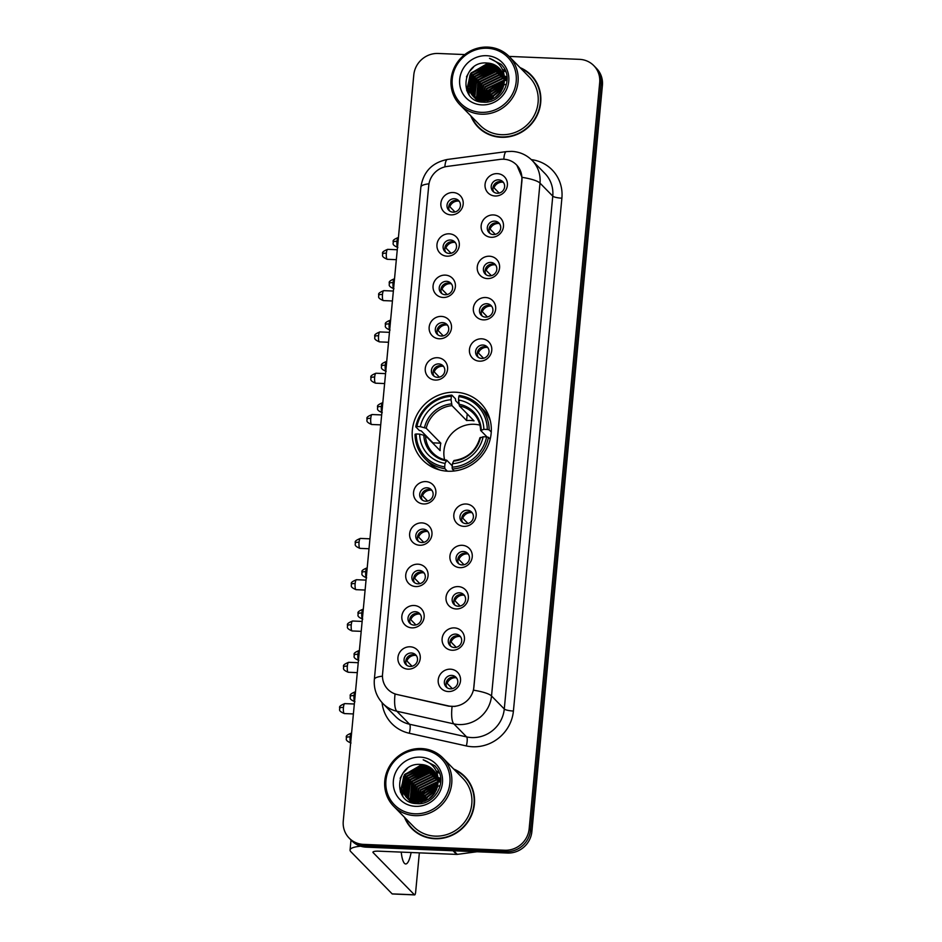 <?xml version="1.0" encoding="UTF-8"?>
<svg xmlns="http://www.w3.org/2000/svg" width="942" height="942" viewBox="0 0 942 942"><rect width="100%" height="100%" fill="white"/><g stroke="black" fill="none" stroke-linecap="round" stroke-linejoin="round"><path stroke-width="1.41" d="M455.481 392.213A40.6 38.504 -44.4 0 0 416.258 416.128A40.6 38.504 -44.4 0 0 422.746 460.12A40.6 38.504 -44.4 0 0 448.015 471.224A40.6 38.504 -44.4 0 0 487.25 447.309A40.6 38.504 -44.4 0 0 480.761 403.306A40.6 38.504 -44.4 0 0 455.481 392.213M447.073 256.177A11.492 10.892 135.6 0 1 436.97 244.531A11.492 10.892 135.6 0 1 449.181 233.816A11.492 10.892 135.6 0 1 459.284 245.462A11.492 10.892 135.6 0 1 447.073 256.177M450.464 240.022A6.888 6.535 -44.4 0 0 444.907 251.561A6.888 6.535 -44.4 0 0 455.857 249.383A6.888 6.535 -44.4 0 0 450.464 240.022M443.164 297.472A11.492 10.892 135.6 0 1 433.073 285.826A11.492 10.892 135.6 0 1 445.283 275.111A11.492 10.892 135.6 0 1 455.375 286.757A11.492 10.892 135.6 0 1 443.164 297.472M446.555 281.328A6.888 6.535 -44.4 0 0 440.997 292.856A6.888 6.535 -44.4 0 0 451.948 290.678A6.888 6.535 -44.4 0 0 446.555 281.328M439.266 338.779A11.492 10.892 135.6 0 1 429.163 327.133A11.492 10.892 135.6 0 1 441.374 316.406A11.492 10.892 135.6 0 1 451.477 328.052A11.492 10.892 135.6 0 1 439.266 338.779M442.658 322.623A6.888 6.535 -44.4 0 0 437.1 334.151A6.888 6.535 -44.4 0 0 448.051 331.973A6.888 6.535 -44.4 0 0 442.658 322.623M435.357 380.073A11.492 10.892 135.6 0 1 425.266 368.428A11.492 10.892 135.6 0 1 437.477 357.713A11.492 10.892 135.6 0 1 447.568 369.358A11.492 10.892 135.6 0 1 435.357 380.073M438.748 363.918A6.888 6.535 -44.4 0 0 433.19 375.446A6.888 6.535 -44.4 0 0 444.141 373.279A6.888 6.535 -44.4 0 0 438.748 363.918M423.653 503.958A11.492 10.892 135.6 0 1 413.55 492.313A11.492 10.892 135.6 0 1 425.76 481.597A11.492 10.892 135.6 0 1 435.863 493.243A11.492 10.892 135.6 0 1 423.653 503.958M427.044 487.803A6.888 6.535 -44.4 0 0 421.474 499.342A6.888 6.535 -44.4 0 0 432.437 497.164A6.888 6.535 -44.4 0 0 427.044 487.803M419.743 545.253A11.492 10.892 135.6 0 1 409.652 533.608A11.492 10.892 135.6 0 1 421.863 522.892A11.492 10.892 135.6 0 1 431.954 534.538A11.492 10.892 135.6 0 1 419.743 545.253M423.135 529.11A6.888 6.535 -44.4 0 0 417.577 540.637A6.888 6.535 -44.4 0 0 428.528 538.459A6.888 6.535 -44.4 0 0 423.135 529.11M415.846 586.56A11.492 10.892 135.6 0 1 405.743 574.914A11.492 10.892 135.6 0 1 417.954 564.187A11.492 10.892 135.6 0 1 428.045 575.833A11.492 10.892 135.6 0 1 415.846 586.56M419.237 570.405A6.888 6.535 -44.4 0 0 413.668 581.932A6.888 6.535 -44.4 0 0 424.63 579.754A6.888 6.535 -44.4 0 0 419.237 570.405M411.937 627.855A11.492 10.892 135.6 0 1 401.845 616.209A11.492 10.892 135.6 0 1 414.056 605.494A11.492 10.892 135.6 0 1 424.147 617.14A11.492 10.892 135.6 0 1 411.937 627.855M415.328 611.699A6.888 6.535 -44.4 0 0 409.77 623.227A6.888 6.535 -44.4 0 0 420.721 621.049A6.888 6.535 -44.4 0 0 415.328 611.699M408.027 669.15A11.492 10.892 135.6 0 1 397.936 657.504A11.492 10.892 135.6 0 1 410.147 646.789A11.492 10.892 135.6 0 1 420.238 658.434A11.492 10.892 135.6 0 1 408.027 669.15M411.43 652.994A6.888 6.535 -44.4 0 0 405.861 664.522A6.888 6.535 -44.4 0 0 416.823 662.356A6.888 6.535 -44.4 0 0 411.43 652.994M450.971 214.882A11.492 10.892 135.6 0 1 440.88 203.236A11.492 10.892 135.6 0 1 453.09 192.521A11.492 10.892 135.6 0 1 463.181 204.167A11.492 10.892 135.6 0 1 450.971 214.882M454.362 198.727A6.888 6.535 -44.4 0 0 448.804 210.266A6.888 6.535 -44.4 0 0 459.755 208.088A6.888 6.535 -44.4 0 0 454.362 198.727M491.253 237.29A11.492 10.892 135.6 0 1 481.162 225.644A11.492 10.892 135.6 0 1 493.373 214.929A11.492 10.892 135.6 0 1 503.464 226.575A11.492 10.892 135.6 0 1 491.253 237.29M494.644 221.135A6.888 6.535 -44.4 0 0 489.086 232.662A6.888 6.535 -44.4 0 0 500.037 230.496A6.888 6.535 -44.4 0 0 494.644 221.135M487.355 278.585A11.492 10.892 135.6 0 1 477.253 266.939A11.492 10.892 135.6 0 1 489.463 256.224A11.492 10.892 135.6 0 1 499.566 267.869A11.492 10.892 135.6 0 1 487.355 278.585M490.747 262.429A6.888 6.535 -44.4 0 0 485.189 273.969A6.888 6.535 -44.4 0 0 496.14 271.791A6.888 6.535 -44.4 0 0 490.747 262.429M483.446 319.88A11.492 10.892 135.6 0 1 473.355 308.234A11.492 10.892 135.6 0 1 485.566 297.519A11.492 10.892 135.6 0 1 495.657 309.164A11.492 10.892 135.6 0 1 483.446 319.88M486.837 303.724A6.888 6.535 -44.4 0 0 481.28 315.264A6.888 6.535 -44.4 0 0 492.23 313.085A6.888 6.535 -44.4 0 0 486.837 303.724M479.549 361.175A11.492 10.892 135.6 0 1 469.446 349.529A11.492 10.892 135.6 0 1 481.656 338.814A11.492 10.892 135.6 0 1 491.759 350.459A11.492 10.892 135.6 0 1 479.549 361.175M482.94 345.031A6.888 6.535 -44.4 0 0 477.382 356.559A6.888 6.535 -44.4 0 0 488.333 354.38A6.888 6.535 -44.4 0 0 482.94 345.031M463.935 526.366A11.492 10.892 135.6 0 1 453.832 514.721A11.492 10.892 135.6 0 1 466.043 504.005A11.492 10.892 135.6 0 1 476.146 515.651A11.492 10.892 135.6 0 1 463.935 526.366M467.326 510.211A6.888 6.535 -44.4 0 0 461.757 521.75A6.888 6.535 -44.4 0 0 472.719 519.572A6.888 6.535 -44.4 0 0 467.326 510.211M460.026 567.661A11.492 10.892 135.6 0 1 449.935 556.015A11.492 10.892 135.6 0 1 462.145 545.3A11.492 10.892 135.6 0 1 472.236 556.946A11.492 10.892 135.6 0 1 460.026 567.661M463.417 551.506A6.888 6.535 -44.4 0 0 457.859 563.045A6.888 6.535 -44.4 0 0 468.81 560.867A6.888 6.535 -44.4 0 0 463.417 551.506M456.128 608.956A11.492 10.892 135.6 0 1 446.025 597.31A11.492 10.892 135.6 0 1 458.236 586.595A11.492 10.892 135.6 0 1 468.327 598.241A11.492 10.892 135.6 0 1 456.128 608.956M459.519 592.801A6.888 6.535 -44.4 0 0 453.95 604.34A6.888 6.535 -44.4 0 0 464.912 602.162A6.888 6.535 -44.4 0 0 459.519 592.801M452.219 650.251A11.492 10.892 135.6 0 1 442.128 638.605A11.492 10.892 135.6 0 1 454.338 627.89A11.492 10.892 135.6 0 1 464.43 639.536A11.492 10.892 135.6 0 1 452.219 650.251M455.61 634.107A6.888 6.535 -44.4 0 0 450.052 645.635A6.888 6.535 -44.4 0 0 461.003 643.457A6.888 6.535 -44.4 0 0 455.61 634.107M448.31 691.558A11.492 10.892 135.6 0 1 438.218 679.912A11.492 10.892 135.6 0 1 450.429 669.185A11.492 10.892 135.6 0 1 460.52 680.831A11.492 10.892 135.6 0 1 448.31 691.558M451.713 675.402A6.888 6.535 -44.4 0 0 446.143 686.93A6.888 6.535 -44.4 0 0 457.106 684.752A6.888 6.535 -44.4 0 0 451.713 675.402M495.162 195.995A11.492 10.892 135.6 0 1 485.059 184.349A11.492 10.892 135.6 0 1 497.27 173.634A11.492 10.892 135.6 0 1 507.373 185.28A11.492 10.892 135.6 0 1 495.162 195.995M498.553 179.84A6.888 6.535 -44.4 0 0 492.996 191.367A6.888 6.535 -44.4 0 0 503.946 189.201A6.888 6.535 -44.4 0 0 498.553 179.84M445.837 252.338A6.888 6.535 135.6 0 1 455.516 242.859M441.939 293.645A6.888 6.535 135.6 0 1 451.618 284.166M438.03 334.94A6.888 6.535 135.6 0 1 447.709 325.461M434.132 376.235A6.888 6.535 135.6 0 1 443.812 366.756M422.416 500.12A6.888 6.535 135.6 0 1 432.095 490.641M418.507 541.426A6.888 6.535 135.6 0 1 428.186 531.936M414.61 582.721A6.888 6.535 135.6 0 1 424.289 573.242M410.7 624.016A6.888 6.535 135.6 0 1 420.379 614.537M406.803 665.311A6.888 6.535 135.6 0 1 416.482 655.832M449.746 211.043A6.888 6.535 135.6 0 1 459.425 201.564M490.028 233.451A6.888 6.535 135.6 0 1 499.707 223.972M486.119 274.746A6.888 6.535 135.6 0 1 495.798 265.267M482.222 316.041A6.888 6.535 135.6 0 1 491.901 306.562M478.312 357.348A6.888 6.535 135.6 0 1 487.991 347.857M462.699 522.527A6.888 6.535 135.6 0 1 472.378 513.049M458.789 563.822A6.888 6.535 135.6 0 1 468.468 554.343M454.892 605.117A6.888 6.535 135.6 0 1 464.571 595.638M450.983 646.424A6.888 6.535 135.6 0 1 460.662 636.945M447.085 687.719A6.888 6.535 135.6 0 1 456.764 678.24M493.926 192.156A6.888 6.535 135.6 0 1 503.605 182.677M500.12 159.386A20.677 19.617 135.6 0 1 503.64 159.222A20.677 19.617 135.6 0 1 516.51 164.885A20.677 19.617 135.6 0 1 521.809 180.193L473.897 687.083A20.677 19.617 135.6 0 1 448.463 705.923L397.277 694.56A20.677 19.617 135.6 0 1 387.868 689.356A20.677 19.617 135.6 0 1 382.558 674.048L428.74 185.55A20.677 19.617 135.6 0 1 447.203 166.428L500.12 159.386M470.812 115.866A37.15 35.231 -44.4 0 0 478.089 127.135A37.15 35.231 -44.4 0 0 501.215 137.285A37.15 35.231 -44.4 0 0 537.117 115.407A37.15 35.231 -44.4 0 0 531.17 75.136A37.15 35.231 -44.4 0 0 520.066 67.624M474.803 122.554A37.15 35.231 -44.4 0 0 478.783 127.818M404.507 817.315A37.15 35.231 -44.4 0 0 411.784 828.583A37.15 35.231 -44.4 0 0 434.91 838.733A37.15 35.231 -44.4 0 0 470.812 816.855A37.15 35.231 -44.4 0 0 464.865 776.585A37.15 35.231 -44.4 0 0 453.761 769.072M408.498 824.003A37.15 35.231 -44.4 0 0 412.478 829.266M516.887 165.274L522.009 177.332L521.974 180.358L473.532 690.192A26.812 5.664 5.4 0 1 491.524 695.973A30.639 29.061 135.6 0 1 458.966 724.551A30.639 29.061 135.6 0 1 453.844 723.88L396.817 711.222A30.639 29.061 135.6 0 1 382.864 703.509L395.616 716.532A30.639 29.061 -44.4 0 0 409.57 724.245L466.596 736.903A30.639 29.061 -44.4 0 0 471.718 737.574A30.639 29.061 -44.4 0 0 504.276 708.996L552.766 196.136A30.639 29.061 -44.4 0 0 544.912 173.458L532.148 160.434A30.639 29.061 135.6 0 1 540.002 183.113A26.812 5.664 -174.6 0 0 522.009 177.332M464.795 54.577L438.218 53.47A22.985 21.796 -44.4 0 0 413.797 74.901L343.265 821.083A22.985 21.796 -44.4 0 0 349.152 838.086L351.884 840.865A22.985 21.796 -44.4 0 0 366.179 847.152L507.455 853.028L506.101 851.639A22.985 21.796 -44.4 0 0 530.523 830.196L601.055 84.026A22.985 21.796 -44.4 0 0 595.167 67.023A22.985 21.796 -44.4 0 1 601.055 84.026L530.523 830.196A22.985 21.796 -44.4 0 1 506.101 851.639L364.825 845.763L506.101 851.639L504.735 850.249A22.985 21.796 -44.4 0 0 529.157 828.807L599.689 82.637A22.985 21.796 -44.4 0 0 593.801 65.634A22.985 21.796 -44.4 0 0 579.495 59.346L509.08 56.414M350.518 839.475A22.985 21.796 -44.4 0 0 364.825 845.763A22.985 21.796 -44.4 0 1 350.518 839.475M455.045 706.418L448.71 706.17L395.039 694.054A26.812 7.242 102.5 0 0 396.817 711.222L409.57 724.245A7.666 2.072 -77.5 0 1 409.287 733.265A38.304 36.326 135.6 0 1 382.063 702.661M349.152 838.086A22.985 21.796 -44.4 0 0 363.459 844.373L504.735 850.249M465.536 777.291A37.15 35.231 -44.4 0 0 460.355 773.205M531.841 75.843A37.15 35.231 -44.4 0 0 526.66 71.757M507.455 853.028A22.985 21.796 -44.4 0 0 531.877 831.586L602.409 85.416A22.985 21.796 -44.4 0 0 596.522 68.413L593.801 65.634M507.032 80.105A30.639 29.061 -44.4 0 0 506.337 80.282M504.264 80.894A30.639 29.061 -44.4 0 0 501.615 81.93M499.613 82.896A30.639 29.061 -44.4 0 0 485.683 97.309M484.859 99.169A30.639 29.061 -44.4 0 0 484.259 100.77L472.531 95.731L469.328 91.068L471.365 72.722L488.627 64.362L499.978 69.06M484.117 101.171A30.639 29.061 -44.4 0 0 483.811 102.172M481.197 112.345A32.935 31.239 -44.4 0 0 516.192 81.624A32.935 31.239 -44.4 0 0 487.25 48.242A32.935 31.239 -44.4 0 0 452.254 78.963A32.935 31.239 -44.4 0 0 481.197 112.345M481.397 114.194A34.465 32.687 -44.4 0 0 514.709 93.882A34.465 32.687 -44.4 0 0 509.186 56.52A34.465 32.687 -44.4 0 0 487.732 47.1A34.465 32.687 -44.4 0 0 454.421 67.4A34.465 32.687 -44.4 0 0 459.943 104.762A34.465 32.687 -44.4 0 0 481.397 114.194M459.943 104.762L480.008 125.251A34.465 32.687 -44.4 0 0 501.462 134.682A34.465 32.687 -44.4 0 0 534.773 114.371A34.465 32.687 -44.4 0 0 529.263 77.02L509.186 56.52M535.821 81.106A36.773 34.866 -44.4 0 0 532.265 76.797L530.899 75.407A36.773 34.866 -44.4 0 0 520.773 68.342M471.518 116.584A36.773 34.866 -44.4 0 0 478.359 126.864A36.773 34.866 -44.4 0 0 501.25 136.92A36.773 34.866 -44.4 0 0 536.787 115.254A36.773 34.866 -44.4 0 0 530.899 75.407M494.515 98.015L501.156 91.504M495.833 97.144L500.261 92.811M491.123 99.64L493.478 95.295L502.875 88.136M491.842 99.357L493.902 95.731L502.581 88.854M488.663 100.347L491.771 93.552L503.664 85.663M489.228 100.217L492.207 93.988L503.511 86.228M486.59 100.676L490.075 91.821L504.064 83.567M487.085 100.629L490.499 92.257L503.994 84.062M484.753 100.77L488.38 90.091L504.241 81.707M485.189 100.77L488.804 90.514L504.205 82.154M483.093 100.7L486.673 88.348L504.253 80.011M483.493 100.723L487.096 88.784L504.264 80.423M481.574 100.488L484.977 86.617L502.239 78.257L504.123 78.457M485.318 90.526L481.974 100.559L485.401 87.041L502.663 78.692L504.17 78.834M480.161 100.17L483.27 84.874L500.532 76.514L503.888 77.009M480.502 100.252L483.693 85.31L500.956 76.95L503.958 77.362M479.313 100.994L478.948 100.076M478.842 99.758L481.574 83.143L498.836 74.783L503.558 75.654M479.16 99.864L481.998 83.579L499.26 75.219L503.652 75.984M478.666 101.324L478.312 100.712M478.159 100.429L477.735 99.558M477.606 99.263L479.867 81.401L497.129 73.04L503.134 74.383M478.442 100.582L478.041 99.699M477.912 99.393L480.302 81.836L497.564 73.476L503.252 74.689M477.771 100.818L477.241 100.052M477.076 99.781L476.605 98.969M476.464 98.686L478.171 79.67L495.433 71.309L502.639 73.182M478.018 100.994L477.5 100.217M477.347 99.958L476.887 99.122M476.734 98.839L478.595 80.105L495.857 71.745L502.769 73.476M476.817 100.04L476.252 99.322M476.063 99.075L475.545 98.309M475.38 98.05L474.427 96.272L476.475 77.927L493.738 69.567L502.074 72.063M477.052 100.241L476.487 99.511M476.311 99.263L475.804 98.486M475.639 98.215L474.85 96.708L476.899 78.363L494.161 70.002L502.216 72.334M478.336 101.23L475.321 98.533M475.121 98.309L474.544 97.591M474.368 97.344L472.719 94.541L474.768 76.196L492.03 67.836L501.438 71.003M478.03 101.124L475.934 99.204M476.157 99.416L475.545 98.745M475.345 98.51L474.792 97.78M474.615 97.521L473.155 94.977L475.192 76.632L492.454 68.271L501.603 71.262M482.669 102.101L473.614 96.802M473.414 96.567L471.024 92.799L473.072 74.453L490.335 66.093L500.744 70.002M480.703 101.83L474.238 97.473M474.45 97.685L473.85 97.002M473.649 96.767L471.447 93.234L473.496 74.889L490.758 66.529L500.92 70.25M484.683 101.194L472.531 95.731M472.754 95.943L469.752 91.504L471.789 73.158L489.051 64.798L500.178 69.296M504.618 80.035L505.772 80.176M506.148 80.247L507.02 80.411M504.641 80.435L505.819 80.565M506.195 80.612L506.996 80.753M504.606 78.527L505.524 78.728M505.866 78.81L506.878 79.104M504.594 78.892L505.595 79.081M505.948 79.163L506.973 79.434M504.571 77.185L505.171 77.362M505.501 77.468L506.443 77.821M504.582 77.503L505.265 77.691M505.607 77.797L506.56 78.127M505.053 76.208L505.948 76.608M506.231 76.761L506.973 77.162M505.171 76.514L506.078 76.914M506.372 77.044L506.996 77.362M487.355 63.055C461.521 60.135 457.93 102.125 483.069 102.136C500.508 104.115 513.837 81.189 503.57 67.188L501.309 64.445L489.499 58.357C500.52 62.619 505.418 70.662 504.182 82.472A19.146 18.157 -44.4 0 0 499.272 68.295A19.146 18.157 -44.4 0 0 487.355 63.055L499.378 68.401M504.182 82.472C502.157 93.882 495.516 99.982 484.259 100.77M486.555 55.696A25.281 23.974 -44.4 0 0 459.684 79.281A25.281 23.974 -44.4 0 0 481.904 104.892A25.281 23.974 -44.4 0 0 508.762 81.318A25.281 23.974 -44.4 0 0 486.555 55.696M478.359 126.864L479.725 128.253A36.773 34.866 -44.4 0 0 483.964 131.904M489.499 58.357L501.238 64.386M466.467 76.879L469.246 71.757L473.567 67.094M466.949 90.997L470.011 74.901M469.128 94.695L468.28 88.124M468.351 86.794L471.718 76.643M483.705 71.71L494.397 68.472M495.833 68.436L498.271 68.566M498.73 68.625L499.519 68.742M502.486 69.437L505.348 70.544M485.401 73.452L496.104 70.214M497.529 70.167L499.978 70.309M500.438 70.356L501.073 70.45M503.134 70.886L505.819 71.757M466.643 90.279L470.729 73.276L488.168 63.126M468.88 94.365L468.092 87.288M468.233 85.722L472.437 75.007L489.864 64.857M469.928 87.453L474.132 76.749L491.571 66.599M471.636 89.196L475.828 78.48L493.267 68.33M473.331 90.927L477.535 80.211L494.974 70.061M483.623 100.735L487.732 90.632L504.264 80.588M485.648 100.747L489.44 92.375L504.17 82.649M487.485 101.96L487.744 101.029M487.909 100.5L491.135 94.106L503.829 84.921M504.37 84.756L505.866 84.38M490.547 99.84L492.843 95.849L503.087 87.559M479.925 425.16A28.342 26.882 -44.4 0 0 474.085 424.277A28.342 26.882 -44.4 0 0 444.612 459.743M447.344 471.188L444.895 468.692L444.695 466.843A36.467 34.583 -44.4 0 1 416.199 433.979L419.637 434.121A32.935 31.239 -44.4 0 0 445.024 463.393L446.826 460.297L452.254 465.843M432.896 443.246A36.385 34.501 135.6 0 1 432.967 442.846L421.227 430.871L419.39 430.529L415.752 426.808L416.906 426.526A36.467 34.583 -44.4 0 1 451.371 396.276L451.041 399.726A32.935 31.239 -44.4 0 0 420.344 426.667L426.22 428.257L440.832 443.176A28.342 26.882 -44.4 0 0 440.126 450.629L425.513 435.71L419.637 434.121M487.297 429.458L489.133 429.858A37.998 36.032 -44.4 0 0 479.231 405.472A37.998 36.032 -44.4 0 0 459.284 395.428L458.801 396.582A36.467 34.583 -44.4 0 1 487.297 429.458L483.858 429.305A32.935 31.239 -44.4 0 0 458.483 400.032L459.425 405.943L474.038 420.862A28.342 26.882 -44.4 0 0 470.341 420.462A28.342 26.882 -44.4 0 0 466.608 420.556L451.995 405.637L451.041 399.726M451.371 396.276L451.854 395.122L455.492 398.843L455.61 400.691L458.907 404.059M416.199 433.979L415.045 434.262A37.998 36.032 -44.4 0 0 424.948 458.648L428.586 462.369A37.998 36.032 -44.4 0 0 439.855 470.011M452.337 468.998A37.998 36.032 -44.4 0 0 488.427 437.312L486.602 436.911A36.467 34.583 -44.4 0 1 452.136 467.161L452.337 468.998L454.279 470.988M490.193 439.113L488.427 437.312M424.948 458.648A37.998 36.032 -44.4 0 0 444.895 468.692M451.854 395.122A37.998 36.032 -44.4 0 0 415.752 426.808M452.136 467.161L452.454 463.711A32.935 31.239 -44.4 0 0 483.152 436.758L486.602 436.911M445.024 463.393L444.695 466.843M420.344 426.667L416.906 426.526M483.152 436.758L480.031 437.983M480.526 437.406A29.461 27.942 -44.4 0 1 453.549 461.085L452.454 463.711M423.818 435.051A29.461 27.942 -44.4 0 0 446.119 460.779L446.826 460.297M490.276 420.615A37.998 36.032 -44.4 0 0 482.869 409.193L479.231 405.472M489.133 429.858L491.265 432.037M458.483 400.032L458.801 396.582M487.096 437.017L480.738 430.529L483.858 429.305M480.738 430.529L481.232 429.952A29.461 27.942 -44.4 0 0 458.931 404.224M467.232 413.915L466.608 420.556M440.832 443.176L432.967 442.846M502.757 182.183A8.431 7.995 -44.4 0 0 493.997 187.799L499.166 193.075M492.984 187.576L493.997 187.799M498.848 223.49A8.431 7.995 -44.4 0 0 490.099 229.106L495.257 234.37M489.075 228.882L490.099 229.106M494.95 264.784A8.431 7.995 -44.4 0 0 486.19 270.401L491.347 275.665M485.177 270.177L486.19 270.401M491.041 306.079A8.431 7.995 -44.4 0 0 482.292 311.696L487.45 316.959M481.268 311.472L482.292 311.696M487.144 347.374A8.431 7.995 -44.4 0 0 478.383 352.991L483.54 358.254M477.37 352.767L478.383 352.991M471.53 512.566A8.431 7.995 -44.4 0 0 462.769 518.182L467.927 523.446M461.745 517.959L462.769 518.182M467.621 553.861A8.431 7.995 -44.4 0 0 458.872 559.477L464.029 564.741M457.847 559.254L458.872 559.477M463.723 595.156A8.431 7.995 -44.4 0 0 454.962 600.772L460.12 606.036M453.938 600.549L454.962 600.772M459.814 636.451A8.431 7.995 -44.4 0 0 451.065 642.067L456.222 647.331M450.041 641.843L451.065 642.067M455.916 677.745A8.431 7.995 -44.4 0 0 447.156 683.362L452.313 688.637M446.131 683.138L447.156 683.362M458.566 201.082A8.431 7.995 -44.4 0 0 449.817 206.698L454.974 211.962M448.792 206.475L449.817 206.698M454.668 242.377A8.431 7.995 -44.4 0 0 445.907 247.993L451.065 253.257M444.895 247.77L445.907 247.993M450.759 283.672A8.431 7.995 -44.4 0 0 442.01 289.288L447.167 294.552M440.986 289.064L442.01 289.288M446.861 324.966A8.431 7.995 -44.4 0 0 438.101 330.583L443.258 335.858M437.088 330.359L438.101 330.583M442.952 366.261A8.431 7.995 -44.4 0 0 434.203 371.878L439.361 377.153M433.179 371.654L434.203 371.878M431.248 490.158A8.431 7.995 -44.4 0 0 422.487 495.775L427.644 501.038M421.463 495.551L422.487 495.775M427.338 531.453A8.431 7.995 -44.4 0 0 418.589 537.07L423.747 542.333M417.565 536.846L418.589 537.07M423.441 572.748A8.431 7.995 -44.4 0 0 414.68 578.364L419.838 583.628M413.656 578.141L414.68 578.364M419.531 614.043A8.431 7.995 -44.4 0 0 410.783 619.659L415.94 624.935M409.758 619.436L410.783 619.659M415.634 655.349A8.431 7.995 -44.4 0 0 406.873 660.954L412.031 666.229M405.849 660.742L406.873 660.954M440.726 781.554A30.639 29.061 -44.4 0 0 440.032 781.73M437.959 782.343A30.639 29.061 -44.4 0 0 435.31 783.379M433.308 784.345A30.639 29.061 -44.4 0 0 419.378 798.757M418.554 800.618A30.639 29.061 -44.4 0 0 417.954 802.219L406.226 797.179L403.011 792.516L405.06 774.171L422.322 765.811L433.673 770.509M417.812 802.619A30.639 29.061 -44.4 0 0 417.506 803.62M360.633 846.199A30.639 6.464 -174.6 0 0 350.059 850.025A30.639 6.464 -174.6 0 0 350.824 851.674L392.143 893.876L414.456 894.806L373.126 852.604A7.666 1.613 5.4 0 1 372.938 852.192A7.666 1.613 5.4 0 1 378.861 851.179L456.611 854.406L453.031 850.767M414.456 894.806A3.827 0.907 92.4 0 0 414.645 894.9L392.343 893.97A3.827 0.907 -87.6 0 1 392.143 893.876M414.645 894.9A3.827 0.907 92.4 0 0 415.657 891.944L419.355 852.863M401.233 852.11A24.516 5.805 92.4 0 0 405.684 863.967A24.516 5.805 92.4 0 0 411.112 852.522M476.993 851.756L457.259 854.382A3.827 3.627 135.6 0 1 456.611 854.406M414.892 813.794A32.935 31.239 -44.4 0 0 449.887 783.073A32.935 31.239 -44.4 0 0 420.944 749.691A32.935 31.239 -44.4 0 0 385.949 780.412A32.935 31.239 -44.4 0 0 414.892 813.794M415.092 815.642A34.465 32.687 -44.4 0 0 448.404 795.331A34.465 32.687 -44.4 0 0 442.881 757.969A34.465 32.687 -44.4 0 0 421.427 748.549A34.465 32.687 -44.4 0 0 388.116 768.849A34.465 32.687 -44.4 0 0 393.626 806.211A34.465 32.687 -44.4 0 0 415.092 815.642M393.626 806.211L413.703 826.699A34.465 32.687 -44.4 0 0 435.157 836.131A34.465 32.687 -44.4 0 0 468.468 815.819A34.465 32.687 -44.4 0 0 462.958 778.469L442.881 757.969M469.516 782.555A36.773 34.866 -44.4 0 0 465.96 778.245L464.594 776.856A36.773 34.866 -44.4 0 0 454.468 769.791M405.213 818.033A36.773 34.866 -44.4 0 0 412.054 828.312A36.773 34.866 -44.4 0 0 434.945 838.368A36.773 34.866 -44.4 0 0 470.482 816.702A36.773 34.866 -44.4 0 0 464.594 776.856M428.21 799.464L434.851 792.964M429.528 798.592L433.956 794.259M424.818 801.089L427.173 796.744L436.57 789.584M425.537 800.806L427.597 797.179L436.264 790.303M422.357 801.795L425.466 795.001L437.359 787.112M422.923 801.666L425.89 795.437L437.206 787.677M420.285 802.125L423.77 793.27L437.759 785.016M420.768 802.078L424.194 793.706L437.689 785.51M418.448 802.219L422.063 791.539L437.936 783.155M418.884 802.219L422.499 791.963L437.9 783.603M416.788 802.148L420.368 789.796L437.948 781.46M417.188 802.172L420.791 790.232L437.959 781.872M415.257 801.936L418.672 788.065L435.934 779.705L437.818 779.905M419.013 791.975L415.657 802.007L419.096 788.489L436.358 780.141L437.865 780.282M413.856 801.618L416.965 786.323L434.227 777.962L437.583 778.457M414.197 801.701L417.388 786.758L434.651 778.398L437.653 778.81M413.008 802.443L412.643 801.524M412.537 801.206L415.269 784.592L432.531 776.232L437.253 777.103M412.855 801.312L415.693 785.027L432.955 776.667L437.335 777.433M412.349 802.772L411.995 802.16M411.854 801.877L411.43 801.006M411.301 800.712L413.562 782.849L430.824 774.489L436.829 775.831M412.137 802.031L411.725 801.147M411.607 800.841L413.985 783.285L431.248 774.925L436.935 776.137M411.466 802.266L410.936 801.501M410.771 801.23L410.3 800.417M410.147 800.135L411.866 781.118L429.128 772.758L436.334 774.642M411.713 802.443L411.195 801.666M411.03 801.407L410.582 800.57M410.429 800.288L412.29 781.554L429.552 773.194L436.464 774.925M410.512 801.489L409.947 800.771M409.758 800.523L409.24 799.758M409.075 799.499L408.122 797.721L410.159 779.375L427.421 771.015L435.769 773.512M410.747 801.689L410.182 800.959M410.005 800.712L409.499 799.935M409.334 799.664L408.545 798.157L410.594 779.811L427.856 771.451L435.91 773.782M412.031 802.678L409.016 799.982M408.816 799.758L408.239 799.04M408.063 798.792L406.414 795.99L408.463 777.645L425.725 769.284L435.133 772.452M411.725 802.572L409.629 800.653M409.841 800.865L409.24 800.194M409.04 799.958L408.487 799.228M408.31 798.969L406.838 796.426L408.887 778.08L426.149 769.72L435.298 772.711M416.364 803.55L407.309 798.251M407.109 798.015L404.719 794.247L406.767 775.902L424.03 767.542L434.439 771.451M414.398 803.279L407.933 798.922M408.145 799.134L407.533 798.451M407.344 798.215L405.142 794.683L407.191 776.338L424.453 767.977L434.615 771.698M418.378 802.643L406.226 797.179M406.449 797.391L403.447 792.952L405.484 774.607L422.746 766.246L433.873 770.744M438.313 781.483L439.467 781.624M439.843 781.695L440.715 781.86M438.336 781.895L439.514 782.013M439.89 782.06L440.691 782.201M438.301 779.988L439.219 780.176M439.561 780.259L440.573 780.553M438.289 780.341L439.29 780.529M439.643 780.612L440.668 780.883M438.265 778.634L438.866 778.81M439.196 778.916L440.138 779.269M438.277 778.952L438.96 779.14M439.29 779.246L440.255 779.587M438.748 777.656L439.643 778.068M439.926 778.21L440.668 778.61M438.866 777.962L439.773 778.363M440.067 778.492L440.691 778.81M421.05 764.504C395.216 761.583 391.625 803.573 416.764 803.585C434.203 805.563 447.521 782.637 437.265 768.637L435.004 765.893L423.193 759.805C434.215 764.068 439.113 772.11 437.877 783.921A19.146 18.157 -44.4 0 0 432.967 769.744A19.146 18.157 -44.4 0 0 421.05 764.504L433.061 769.849M437.877 783.921C435.852 795.331 429.211 801.43 417.954 802.219M420.238 757.144A25.281 23.974 -44.4 0 0 393.379 780.73A25.281 23.974 -44.4 0 0 415.587 806.34A25.281 23.974 -44.4 0 0 442.457 782.767A25.281 23.974 -44.4 0 0 420.238 757.144M412.054 828.312L413.42 829.702A36.773 34.866 -44.4 0 0 417.659 833.352M423.193 759.805L434.933 765.834M400.162 778.327L402.94 773.205L407.262 768.542M400.644 792.446L403.706 776.349M402.823 796.143L401.975 789.573M402.046 788.242L405.401 778.092M417.388 773.158L428.092 769.92M429.517 769.885L431.966 770.014M432.425 770.073L433.214 770.191M436.181 770.897L439.043 772.004M419.096 774.901L429.788 771.663M431.224 771.616L433.673 771.757M434.121 771.816L434.757 771.898M436.829 772.334L439.514 773.205M400.338 791.727L404.424 774.724L421.863 764.574M402.575 795.813L401.787 788.737M401.928 787.171L406.12 776.455L423.559 766.305M403.623 788.901L407.827 778.198L425.266 768.048M405.319 790.644L409.523 779.929L426.962 769.779M407.026 792.375L411.23 781.672L428.657 771.51M417.318 802.184L421.427 792.081L437.959 782.037M419.343 802.195L423.135 793.823L437.865 784.097M421.18 803.408L421.439 802.478M421.604 801.948L424.83 795.554L437.524 786.37M438.065 786.205L439.561 785.828M424.241 801.289L426.538 797.297L436.782 789.007M513.414 711.033A7.666 1.613 5.4 0 1 504.276 708.996L491.524 695.973L540.002 183.113L552.766 196.136A7.666 1.613 5.4 0 0 561.891 198.185L513.414 711.033A38.304 36.326 135.6 0 1 472.719 746.759A38.304 36.326 135.6 0 1 466.314 745.934L409.287 733.265M532.148 160.434C526.484 154.818 519.678 151.792 511.73 151.368L506.431 151.603A26.812 5.275 82.4 0 0 503.817 159.233M382.476 676.156A26.812 5.664 -174.6 0 0 374.351 679.394C373.633 688.673 376.482 696.703 382.864 703.509M374.351 679.394L420.886 187.034A26.812 5.664 5.4 0 1 428.975 183.808M420.886 187.034C423.358 171.691 432.225 162.495 447.462 159.445A26.812 5.275 82.4 0 0 444.86 166.875M452.078 706.582A26.812 7.242 102.5 0 0 453.844 723.88L466.596 736.903A7.666 2.072 -77.5 0 1 466.314 745.934M531.323 159.622A38.304 36.326 135.6 0 1 561.891 198.185M529.157 828.807L531.877 831.586M599.689 82.637L602.409 85.416M363.459 844.373L366.179 847.152M507.043 79.893A30.639 29.061 -44.4 0 0 506.125 80.117M503.311 81A30.639 29.061 -44.4 0 0 500.708 82.084M498.459 83.261A30.639 29.061 -44.4 0 0 485.99 96.202M484.977 98.309A30.639 29.061 -44.4 0 0 484.035 100.759M483.905 101.159A30.639 29.061 -44.4 0 0 483.611 102.089M425.513 435.71A28.342 26.882 -44.4 0 0 432.873 452.949A28.342 26.882 -44.4 0 0 446.496 460.226M451.995 405.637A28.342 26.882 -44.4 0 0 426.22 428.257M451.489 403.918A29.461 27.942 -44.4 0 0 424.512 427.597M480.644 430.341C480.279 423.641 477.865 417.954 473.367 413.291A28.342 26.882 -44.4 0 0 459.425 405.943M396.971 241.364A4.981 1.177 -87.6 0 1 398.278 237.514C390.165 240.811 394.333 241.753 393.12 242.023A4.981 1.048 5.4 0 1 396.971 241.364A4.981 1.177 -87.6 0 0 397.512 247.204M393.061 282.659A4.981 1.177 -87.6 0 1 394.38 278.82C386.267 282.105 390.424 283.047 389.211 283.318A4.981 1.048 5.4 0 1 393.061 282.659A4.981 1.177 -87.6 0 0 393.615 288.511M389.164 323.954A4.981 1.177 -87.6 0 1 390.471 320.115C382.358 323.4 386.526 324.342 385.313 324.613A4.981 1.048 5.4 0 1 389.164 323.954A4.981 1.177 -87.6 0 0 389.705 329.806M385.254 365.26A4.981 1.177 -87.6 0 1 386.573 361.41C378.46 364.695 382.617 365.637 381.404 365.92A4.981 1.048 5.4 0 1 385.254 365.26A4.981 1.177 -87.6 0 0 385.808 371.101M381.357 406.555A4.981 1.177 -87.6 0 1 382.664 402.705C374.551 405.99 378.719 406.932 377.507 407.215A4.981 1.048 5.4 0 1 381.357 406.555A4.981 1.177 -87.6 0 0 381.899 412.396M365.743 571.735A4.981 1.177 -87.6 0 1 367.05 567.896C358.937 571.182 363.106 572.124 361.893 572.395A4.981 1.048 5.4 0 1 365.743 571.735A4.981 1.177 -87.6 0 0 366.285 577.587M361.834 613.042A4.981 1.177 -87.6 0 1 363.153 609.191C355.028 612.477 359.196 613.419 357.984 613.701A4.981 1.048 5.4 0 1 361.834 613.042A4.981 1.177 -87.6 0 0 362.376 618.882M357.936 654.337A4.981 1.177 -87.6 0 1 359.243 650.486C351.13 653.772 355.299 654.714 354.086 654.996A4.981 1.048 5.4 0 1 357.936 654.337A4.981 1.177 -87.6 0 0 358.478 660.177M354.027 695.632A4.981 1.177 -87.6 0 1 355.346 691.781C347.221 695.078 351.39 696.008 350.177 696.291A4.981 1.048 5.4 0 1 354.027 695.632A4.981 1.177 -87.6 0 0 354.569 701.472M350.13 736.927A4.981 1.177 -87.6 0 1 351.437 733.076C343.324 736.373 347.492 737.315 346.279 737.586A4.981 1.048 5.4 0 1 350.13 736.927A4.981 1.177 -87.6 0 0 350.671 742.767M386.373 253.198A4.981 1.177 -87.6 0 1 387.692 249.347C379.579 252.633 383.735 253.575 382.523 253.857A4.981 1.048 5.4 0 1 386.373 253.198A4.981 1.177 -87.6 0 0 387.28 259.297L396.335 259.674M382.476 294.493A4.981 1.177 -87.6 0 1 383.783 290.642C375.67 293.928 379.838 294.87 378.625 295.152A4.981 1.048 5.4 0 1 382.476 294.493A4.981 1.177 -87.6 0 0 383.37 300.592L392.437 300.969M378.566 335.788A4.981 1.177 -87.6 0 1 379.885 331.937C371.772 335.234 375.929 336.164 374.716 336.447A4.981 1.048 5.4 0 1 378.566 335.788A4.981 1.177 -87.6 0 0 379.473 341.887L388.528 342.264M374.669 377.083A4.981 1.177 -87.6 0 1 375.976 373.232C367.863 376.529 372.031 377.471 370.818 377.742A4.981 1.048 5.4 0 1 374.669 377.083A4.981 1.177 -87.6 0 0 375.564 383.182L384.63 383.559M370.759 418.378A4.981 1.177 -87.6 0 1 372.078 414.539C363.965 417.824 368.122 418.766 366.909 419.037A4.981 1.048 5.4 0 1 370.759 418.378A4.981 1.177 -87.6 0 0 371.666 424.489L380.721 424.866M359.055 542.274A4.981 1.177 -87.6 0 1 360.362 538.424C352.249 541.709 356.417 542.651 355.205 542.933A4.981 1.048 5.4 0 1 359.055 542.274A4.981 1.177 -87.6 0 0 359.95 548.374L369.005 548.75M355.146 583.569A4.981 1.177 -87.6 0 1 356.465 579.719C348.352 583.004 352.508 583.946 351.295 584.228A4.981 1.048 5.4 0 1 355.146 583.569A4.981 1.177 -87.6 0 0 356.052 589.668L365.107 590.045M351.248 624.864A4.981 1.177 -87.6 0 1 352.555 621.014C344.442 624.311 348.611 625.241 347.398 625.523A4.981 1.048 5.4 0 1 351.248 624.864A4.981 1.177 -87.6 0 0 352.143 630.963L361.198 631.34M347.339 666.159A4.981 1.177 -87.6 0 1 348.658 662.308C340.533 665.605 344.701 666.547 343.489 666.818A4.981 1.048 5.4 0 1 347.339 666.159A4.981 1.177 -87.6 0 0 348.246 672.258L357.301 672.635M343.441 707.454A4.981 1.177 -87.6 0 1 344.748 703.615C336.635 706.9 340.804 707.842 339.591 708.113A4.981 1.048 5.4 0 1 343.441 707.454A4.981 1.177 -87.6 0 0 344.336 713.565L353.391 713.942M373.126 852.604L373.197 851.827M453.75 850.791L457.259 854.382M440.738 781.342A30.639 29.061 -44.4 0 0 439.82 781.566M437.006 782.449A30.639 29.061 -44.4 0 0 434.403 783.532M432.154 784.71A30.639 29.061 -44.4 0 0 419.685 797.65M418.672 799.758A30.639 29.061 -44.4 0 0 417.73 802.207M417.589 802.608A30.639 29.061 -44.4 0 0 417.306 803.538M506.431 151.603L447.462 159.445M489.699 418.46L488.98 417.73M454.044 460.497C467.444 458.448 476.075 450.865 479.937 437.747M446.661 460.191C441.245 459.178 436.652 456.764 432.873 452.949M437.712 469.375L436.994 468.645M397.865 247.463C390.695 244.461 393.992 243.06 393.12 242.023M393.968 288.77C386.797 285.756 390.094 284.354 389.211 283.318M390.059 330.065C382.888 327.051 386.185 325.661 385.313 324.613M386.161 371.36C378.99 368.346 382.287 366.956 381.404 365.92M382.252 412.655C375.081 409.652 378.378 408.251 377.507 407.215M366.638 577.846C359.467 574.832 362.764 573.442 361.893 572.395M362.741 619.141C355.57 616.127 358.855 614.737 357.984 613.701M358.831 660.436C351.66 657.434 354.957 656.032 354.086 654.996M354.934 701.731C347.763 698.728 351.048 697.327 350.177 696.291M351.025 743.026C343.854 740.023 347.151 738.622 346.279 737.586M387.692 249.347L397.277 249.748M387.28 259.297C380.109 256.283 383.406 254.893 382.523 253.857M383.783 290.642L393.367 291.043M383.37 300.592C376.199 297.59 379.496 296.188 378.625 295.152M379.885 331.937L389.47 332.338M379.473 341.887C372.302 338.885 375.599 337.483 374.716 336.447M375.976 373.232L385.561 373.633M375.564 383.182C368.393 380.179 371.69 378.778 370.818 377.742M372.078 414.539L381.663 414.927M371.666 424.489C364.495 421.474 367.792 420.073 366.909 419.037M360.362 538.424L369.947 538.824M359.95 548.374C352.779 545.371 356.076 543.97 355.205 542.933M356.465 579.719L366.049 580.119M356.052 589.668C348.881 586.666 352.167 585.265 351.295 584.228M352.555 621.014L362.14 621.414M352.143 630.963C344.972 627.961 348.269 626.56 347.398 625.523M348.658 662.308L358.243 662.709M348.246 672.258C341.075 669.256 344.36 667.854 343.489 666.818M344.748 703.615L354.333 704.004M344.336 713.565C337.165 710.551 340.462 709.149 339.591 708.113M350.059 850.025L351.013 839.981"/></g></svg>

